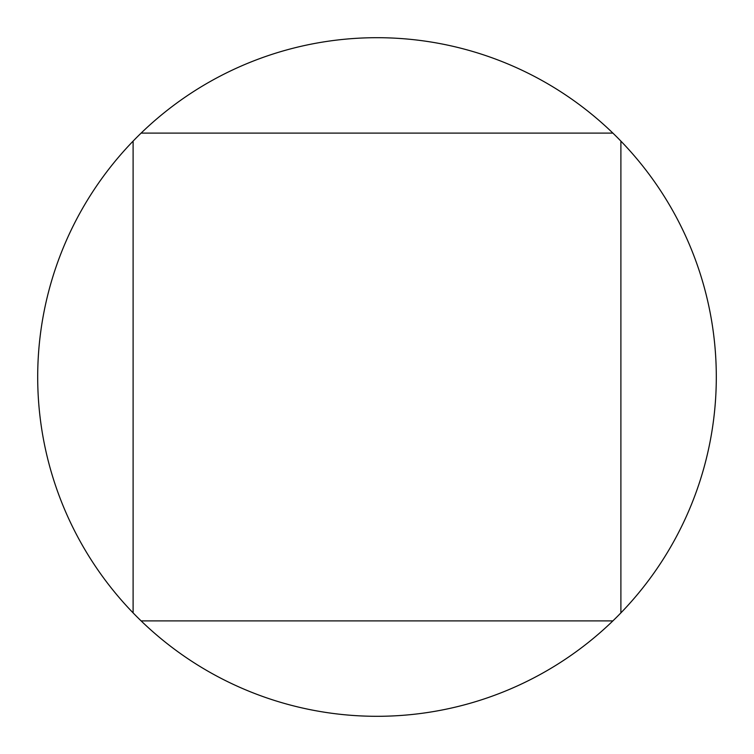 <?xml version="1.0" encoding="UTF-8"?>
<svg xmlns="http://www.w3.org/2000/svg" width="754" height="754" viewBox="0 0 754 754"><rect width="100%" height="100%" fill="white"/><g stroke="black" fill="none" stroke-linecap="round" stroke-linejoin="round"><path stroke-width="1.13" d="M620.891 141.111A339.3 339.3 0 0 1 620.891 612.889L620.891 141.111A339.3 339.3 0 0 0 612.889 133.109L141.111 133.109A339.3 339.3 0 0 0 133.109 141.111L133.109 612.889A339.3 339.3 0 0 1 133.109 141.111M620.891 612.889A339.3 339.3 0 0 1 133.109 612.889M612.889 620.891L141.111 620.891M141.111 133.109A339.3 339.3 0 0 1 612.889 133.109"/></g></svg>

